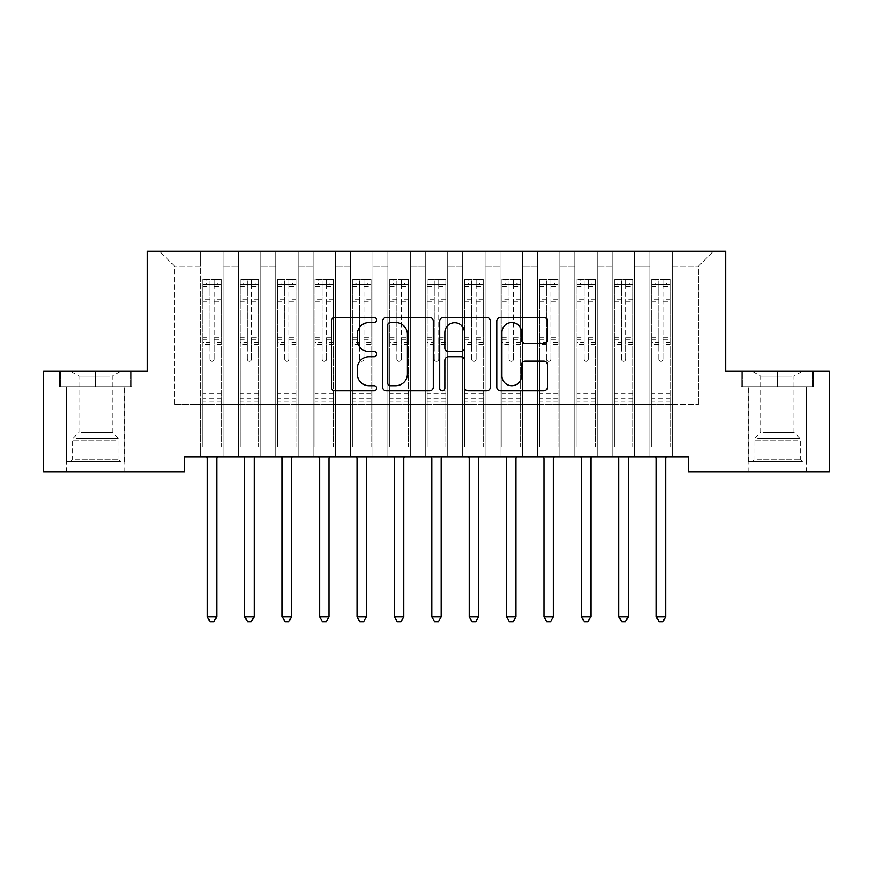 <?xml version="1.0" encoding="UTF-8"?>
<svg xmlns="http://www.w3.org/2000/svg" width="873" height="873" viewBox="0 0 873 873"><rect width="100%" height="100%" fill="white"/><g stroke="black" fill="none" stroke-linecap="round" stroke-linejoin="round"><path stroke-width="0.65" stroke-dasharray="4.37 3.27" d="M376.634 319.998A2.575 2.575 0 0 0 374.07 317.423L335.046 317.423A3.678 3.678 0 0 0 331.38 321.1L331.38 387.208A3.678 3.678 0 0 0 335.046 390.875L374.07 390.875A2.575 2.575 0 0 0 376.634 388.31A2.575 2.575 0 0 0 374.07 385.735L369.017 385.735A11.753 11.753 0 0 1 357.264 373.982L357.264 368.471A11.753 11.753 0 0 1 369.017 356.719L374.07 356.719A2.575 2.575 0 0 0 376.634 354.154A2.575 2.575 0 0 0 374.07 351.579L369.017 351.579A11.753 11.753 0 0 1 357.264 339.826L357.264 334.315A11.753 11.753 0 0 1 369.017 322.563L374.07 322.563A2.575 2.575 0 0 0 376.634 319.998M777.341 386.706L813.45 386.706L741.242 386.706L777.341 386.706L777.341 370.992L741.242 370.992L813.45 370.992L777.341 370.992L777.341 386.706L742.366 386.706L812.327 386.706L777.341 386.706L777.341 371.734L742.366 371.734L812.327 371.734L777.341 371.734L777.341 386.706M777.341 472.009L806.532 472.009L777.341 472.009M95.659 386.706L59.55 386.706L131.758 386.706L95.659 386.706L95.659 370.992L131.758 370.992L59.55 370.992L95.659 370.992L95.659 386.706L60.674 386.706L130.634 386.706L95.659 386.706L95.659 371.734L60.674 371.734L130.634 371.734L95.659 371.734L95.659 386.706M95.659 472.009L66.468 472.009L95.659 472.009M725.714 251.26L147.286 251.26L147.286 370.992L43.65 370.992L43.65 472.009L184.705 472.009L184.705 457.037L688.295 457.037L688.295 472.009L829.35 472.009L829.35 370.992L725.714 370.992L725.714 251.26M649.763 251.26L713.361 251.26L672.21 251.26L672.21 404.657L698.4 404.657L672.21 404.657L672.21 266.232L698.4 266.232L672.21 266.232L672.21 251.26L672.21 457.037L672.21 251.26L649.763 251.26L649.763 404.657L649.763 266.232L634.791 266.232L649.763 266.232L649.763 251.26L649.763 457.037L672.21 457.037L672.21 404.657L672.21 457.037L649.763 457.037L672.21 457.037L649.763 457.037L649.763 251.26M612.344 251.26L634.791 251.26L634.791 404.657L649.763 404.657L634.791 404.657L634.791 251.26L634.791 457.037L634.791 251.26L597.383 251.26L612.344 251.26L612.344 404.657L612.344 266.232L597.383 266.232L612.344 266.232L612.344 251.26L612.344 457.037L634.791 457.037L634.791 404.657L634.791 457.037L612.344 457.037L634.791 457.037L612.344 457.037L612.344 251.26M574.936 251.26L597.383 251.26L597.383 404.657L612.344 404.657L597.383 404.657L597.383 251.26L597.383 457.037L597.383 251.26L559.964 251.26L574.936 251.26L574.936 404.657L574.936 266.232L559.964 266.232L574.936 266.232L574.936 251.26L574.936 457.037L597.383 457.037L597.383 404.657L597.383 457.037L574.936 457.037L597.383 457.037L574.936 457.037L574.936 251.26M537.517 251.26L559.964 251.26L559.964 404.657L574.936 404.657L559.964 404.657L559.964 251.26L559.964 457.037L559.964 251.26L522.556 251.26L537.517 251.26L537.517 404.657L537.517 266.232L522.556 266.232L537.517 266.232L537.517 251.26L537.517 457.037L559.964 457.037L559.964 404.657L559.964 457.037L537.517 457.037L559.964 457.037L537.517 457.037L537.517 251.26M500.109 251.26L522.556 251.26L522.556 404.657L537.517 404.657L522.556 404.657L522.556 251.26L522.556 457.037L522.556 251.26L485.137 251.26L500.109 251.26L500.109 404.657L500.109 266.232L485.137 266.232L500.109 266.232L500.109 251.26L500.109 457.037L522.556 457.037L522.556 404.657L522.556 457.037L500.109 457.037L522.556 457.037L500.109 457.037L500.109 251.26M462.69 251.26L485.137 251.26L485.137 404.657L500.109 404.657L485.137 404.657L485.137 251.26L485.137 457.037L485.137 251.26L447.729 251.26L462.69 251.26L462.69 404.657L462.69 266.232L447.729 266.232L462.69 266.232L462.69 251.26L462.69 457.037L485.137 457.037L485.137 404.657L485.137 457.037L462.69 457.037L485.137 457.037L462.69 457.037L462.69 251.26M425.271 251.26L447.729 251.26L447.729 404.657L462.69 404.657L447.729 404.657L447.729 251.26L447.729 457.037L447.729 251.26L410.31 251.26L425.271 251.26L425.271 404.657L425.271 266.232L410.31 266.232L425.271 266.232L425.271 251.26L425.271 457.037L447.729 457.037L447.729 404.657L447.729 457.037L425.271 457.037L447.729 457.037L425.271 457.037L425.271 251.26M387.863 251.26L410.31 251.26L410.31 404.657L425.271 404.657L410.31 404.657L410.31 251.26L410.31 457.037L410.31 251.26L372.891 251.26L387.863 251.26L387.863 404.657L387.863 266.232L372.891 266.232L387.863 266.232L387.863 251.26L387.863 457.037L410.31 457.037L410.31 404.657L410.31 457.037L387.863 457.037L410.31 457.037L387.863 457.037L387.863 251.26M350.444 251.26L372.891 251.26L372.891 404.657L387.863 404.657L372.891 404.657L372.891 251.26L372.891 457.037L372.891 251.26L335.483 251.26L350.444 251.26L350.444 404.657L350.444 266.232L335.483 266.232L350.444 266.232L350.444 251.26L350.444 457.037L372.891 457.037L372.891 404.657L372.891 457.037L350.444 457.037L372.891 457.037L350.444 457.037L350.444 251.26M313.036 251.26L335.483 251.26L335.483 404.657L350.444 404.657L335.483 404.657L335.483 251.26L335.483 457.037L335.483 251.26L298.064 251.26L313.036 251.26L313.036 404.657L313.036 266.232L298.064 266.232L313.036 266.232L313.036 251.26L313.036 457.037L335.483 457.037L335.483 404.657L335.483 457.037L313.036 457.037L335.483 457.037L313.036 457.037L313.036 251.26M275.617 251.26L298.064 251.26L298.064 404.657L313.036 404.657L298.064 404.657L298.064 251.26L298.064 457.037L298.064 251.26L260.656 251.26L275.617 251.26L275.617 404.657L275.617 266.232L260.656 266.232L275.617 266.232L275.617 251.26L275.617 457.037L298.064 457.037L298.064 404.657L298.064 457.037L275.617 457.037L298.064 457.037L275.617 457.037L275.617 251.26M238.209 251.26L260.656 251.26L260.656 404.657L275.617 404.657L260.656 404.657L260.656 251.26L260.656 457.037L260.656 251.26L223.237 251.26L238.209 251.26L238.209 404.657L238.209 266.232L223.237 266.232L238.209 266.232L238.209 251.26L238.209 457.037L260.656 457.037L260.656 404.657L260.656 457.037L238.209 457.037L260.656 457.037L238.209 457.037L238.209 251.26M200.79 251.26L223.237 251.26L223.237 404.657L238.209 404.657L223.237 404.657L223.237 251.26L223.237 457.037L223.237 251.26L159.639 251.26L200.79 251.26L200.79 404.657L200.79 266.232L174.6 266.232L200.79 266.232L200.79 251.26L200.79 457.037L223.237 457.037L223.237 404.657L223.237 457.037L200.79 457.037L223.237 457.037L200.79 457.037L200.79 251.26M698.4 404.657L698.4 266.232L713.361 251.26L698.4 266.232L698.4 404.657M174.6 404.657L200.79 404.657L174.6 404.657L174.6 266.232L159.639 251.26L174.6 266.232L174.6 404.657M649.763 404.657L672.21 404.657L649.763 404.657L649.763 457.037L649.763 404.657M612.344 404.657L634.791 404.657L612.344 404.657L612.344 457.037L612.344 404.657M574.936 404.657L597.383 404.657L574.936 404.657L574.936 457.037L574.936 404.657M537.517 404.657L559.964 404.657L537.517 404.657L537.517 457.037L537.517 404.657M500.109 404.657L522.556 404.657L500.109 404.657L500.109 457.037L500.109 404.657M462.69 404.657L485.137 404.657L462.69 404.657L462.69 457.037L462.69 404.657M425.271 404.657L447.729 404.657L425.271 404.657L425.271 457.037L425.271 404.657M387.863 404.657L410.31 404.657L387.863 404.657L387.863 457.037L387.863 404.657M350.444 404.657L372.891 404.657L350.444 404.657L350.444 457.037L350.444 404.657M313.036 404.657L335.483 404.657L313.036 404.657L313.036 457.037L313.036 404.657M275.617 404.657L298.064 404.657L275.617 404.657L275.617 457.037L275.617 404.657M238.209 404.657L260.656 404.657L238.209 404.657L238.209 457.037L238.209 404.657M200.79 404.657L223.237 404.657L200.79 404.657L200.79 457.037L200.79 404.657M433.292 387.208L433.292 321.1A3.678 3.678 0 0 0 429.614 317.423L386.281 317.423A3.678 3.678 0 0 0 382.603 321.1L382.603 387.208A3.678 3.678 0 0 0 386.281 390.875L429.614 390.875A3.678 3.678 0 0 0 433.292 387.208M390.318 322.563A2.575 2.575 0 0 0 387.743 325.138L387.743 383.16A2.575 2.575 0 0 0 390.318 385.735L395.644 385.735A11.753 11.753 0 0 0 407.396 373.982L407.396 334.315A11.753 11.753 0 0 0 395.644 322.563L390.318 322.563M443.386 317.423L486.719 317.423A3.678 3.678 0 0 1 490.397 321.1L490.397 387.208A3.678 3.678 0 0 1 486.719 390.875L468.179 390.875A3.678 3.678 0 0 1 464.501 387.208L464.501 360.396A3.678 3.678 0 0 0 460.835 356.719L448.526 356.719A3.678 3.678 0 0 0 444.859 360.396L444.859 388.31A2.575 2.575 0 0 1 442.284 390.875A2.575 2.575 0 0 1 439.708 388.31L439.708 321.1A3.678 3.678 0 0 1 443.386 317.423M464.501 332.58A9.821 9.821 0 0 0 454.68 322.748A9.821 9.821 0 0 0 444.859 332.58L444.859 347.912A3.678 3.678 0 0 0 448.526 351.579L460.835 351.579A3.678 3.678 0 0 0 464.501 347.912L464.501 332.58M525.284 343.318L543.824 343.318A3.678 3.678 0 0 0 547.502 339.641L547.502 321.1A3.678 3.678 0 0 0 543.824 317.423L500.491 317.423A3.678 3.678 0 0 0 496.824 321.1L496.824 387.208A3.678 3.678 0 0 0 500.491 390.875L543.824 390.875A3.678 3.678 0 0 0 547.502 387.208L547.502 364.805A3.678 3.678 0 0 0 543.824 361.127L525.284 361.127A3.678 3.678 0 0 0 521.607 364.805L521.607 375.914A9.821 9.821 0 0 1 511.785 385.735A9.821 9.821 0 0 1 501.964 375.914L501.964 332.395A9.821 9.821 0 0 1 511.785 322.563A9.821 9.821 0 0 1 521.607 332.395L521.607 339.641A3.678 3.678 0 0 0 525.284 343.318M131.758 386.706L131.758 370.992L131.758 386.706M59.55 386.706L59.55 370.992L59.55 386.706M741.242 386.706L741.242 370.992L741.242 386.706M813.45 386.706L813.45 370.992L813.45 386.706M209.771 359.087A2.248 2.248 0 0 0 212.019 361.335A2.248 2.248 0 0 1 209.771 359.087L209.771 353.019L209.771 359.087M221.273 279.393L217.628 279.393L217.628 284.26L221.371 284.26L221.371 279.404L202.656 279.404L202.656 446.638L202.656 353.019L209.771 353.019L209.771 342.434L202.656 342.434M202.656 279.404L202.656 353.019L209.771 353.019L209.771 285.242C211.266 283.943 212.761 283.943 214.256 285.242L214.256 337.742L221.371 337.742L221.371 446.638L221.371 353.019L214.256 353.019L214.256 359.087A2.248 2.248 0 0 1 212.019 361.335A2.248 2.248 0 0 0 214.256 359.087L214.256 337.742M221.371 284.26L221.371 337.742M221.371 279.404L221.371 353.019L214.256 353.019L214.256 279.862L209.771 279.862L209.771 342.434M217.628 279.393L202.754 279.393M217.628 284.26L206.399 284.26L206.399 279.393M202.656 284.26L221.273 284.26M202.754 284.26L206.399 284.26M206.846 457.037L207.065 457.594A3.743 3.743 0 0 1 207.338 458.991L207.338 616.873L216.69 616.873L216.69 458.991A3.743 3.743 0 0 1 216.962 457.594L217.181 457.037M221.371 400.991L202.656 400.991M207.338 616.873L210.142 621.74L213.885 621.74L216.69 616.873M209.771 285.242L209.771 279.862M214.256 285.242L214.256 279.862M247.179 359.087A2.248 2.248 0 0 0 249.427 361.335A2.248 2.248 0 0 1 247.179 359.087L247.179 353.019L247.179 359.087M258.692 279.393L255.036 279.393L255.036 284.26L258.779 284.26L258.779 279.404L240.075 279.404L240.075 446.638L240.075 353.019L247.179 353.019L247.179 342.434L240.075 342.434M240.075 279.404L240.075 353.019L247.179 353.019L247.179 285.242C248.674 283.943 250.169 283.943 251.675 285.242L251.675 337.742L258.779 337.742L258.779 446.638L258.779 353.019L251.675 353.019L251.675 359.087A2.248 2.248 0 0 1 249.427 361.335A2.248 2.248 0 0 0 251.675 359.087L251.675 337.742M258.779 284.26L258.779 337.742M258.779 279.404L258.779 353.019L251.675 353.019L251.675 279.862L247.179 279.862L247.179 342.434M255.036 279.393L240.173 279.393M255.036 284.26L243.818 284.26L243.818 279.393M240.075 284.26L258.692 284.26M240.173 284.26L243.818 284.26M244.265 457.037L244.484 457.594A3.743 3.743 0 0 1 244.756 458.991L244.756 616.873L254.108 616.873L254.108 458.991A3.743 3.743 0 0 1 254.381 457.594L254.6 457.037M258.779 400.991L240.075 400.991M244.756 616.873L247.561 621.74L251.304 621.74L254.108 616.873M247.179 285.242L247.179 279.862M251.675 285.242L251.675 279.862M284.598 359.087A2.248 2.248 0 0 0 286.846 361.335A2.248 2.248 0 0 1 284.598 359.087L284.598 353.019L284.598 359.087M296.1 279.393L292.455 279.393L292.455 284.26L296.198 284.26L296.198 279.404L277.494 279.404L277.494 446.638L277.494 353.019L284.598 353.019L284.598 342.434L277.494 342.434M277.494 279.404L277.494 353.019L284.598 353.019L284.598 285.242C286.093 283.943 287.588 283.943 289.083 285.242L289.083 337.742L296.198 337.742L296.198 446.638L296.198 353.019L289.083 353.019L289.083 359.087A2.248 2.248 0 0 1 286.846 361.335A2.248 2.248 0 0 0 289.083 359.087L289.083 337.742M296.198 284.26L296.198 337.742M296.198 279.404L296.198 353.019L289.083 353.019L289.083 279.862L284.598 279.862L284.598 342.434M292.455 279.393L277.581 279.393M292.455 284.26L281.226 284.26L281.226 279.393M277.494 284.26L296.1 284.26M277.581 284.26L281.226 284.26M281.673 457.037L281.892 457.594A3.743 3.743 0 0 1 282.165 458.991L282.165 616.873L291.517 616.873L291.517 458.991A3.743 3.743 0 0 1 291.789 457.594L292.008 457.037M296.198 400.991L277.494 400.991M282.165 616.873L284.969 621.74L288.712 621.74L291.517 616.873M284.598 285.242L284.598 279.862M289.083 285.242L289.083 279.862M117.528 461.533L70.397 461.533L117.528 461.533M75.405 459.656L119.044 459.656L75.405 459.656M116.72 371.734L71.335 371.734L116.72 371.734M110.074 376.165L79.007 376.165L110.074 376.165M81.233 432.342L112.301 432.342L81.233 432.342M120.769 461.533L66.664 461.533L120.769 461.533M120.769 386.706L66.664 386.706L120.769 386.706M60.674 386.706L60.674 371.734L60.674 386.706M130.634 386.706L130.634 371.734L130.634 386.706M799.221 461.533L752.09 461.533L799.221 461.533M757.098 459.656L800.727 459.656L757.098 459.656M798.402 371.734L753.028 371.734L798.402 371.734M791.767 376.165L760.699 376.165L791.767 376.165M762.926 432.342L793.994 432.342L762.926 432.342M802.451 461.533L748.347 461.533L802.451 461.533M802.451 386.706L748.347 386.706L802.451 386.706M742.366 386.706L742.366 371.734L742.366 386.706M812.327 386.706L812.327 371.734L812.327 386.706M322.017 359.087A2.248 2.248 0 0 0 324.254 361.335A2.248 2.248 0 0 1 322.017 359.087L322.017 353.019L322.017 359.087M333.519 279.393L329.874 279.393L329.874 284.26L333.606 284.26L333.606 279.404L314.902 279.404L314.902 446.638L314.902 353.019L322.017 353.019L322.017 342.434L314.902 342.434M314.902 279.404L314.902 353.019L322.017 353.019L322.017 285.242C323.501 283.943 325.007 283.943 326.502 285.242L326.502 337.742L333.606 337.742L333.606 446.638L333.606 353.019L326.502 353.019L326.502 359.087A2.248 2.248 0 0 1 324.254 361.335A2.248 2.248 0 0 0 326.502 359.087L326.502 337.742M333.606 284.26L333.606 337.742M333.606 279.404L333.606 353.019L326.502 353.019L326.502 279.862L322.017 279.862L322.017 342.434M329.874 279.393L315 279.393M329.874 284.26L318.645 284.26L318.645 279.393M314.902 284.26L333.519 284.26M315 284.26L318.645 284.26M319.092 457.037L319.311 457.594A3.743 3.743 0 0 1 319.583 458.991L319.583 616.873L328.935 616.873L328.935 458.991A3.743 3.743 0 0 1 329.208 457.594L329.427 457.037M333.606 400.991L314.902 400.991M319.583 616.873L322.388 621.74L326.131 621.74L328.935 616.873M322.017 285.242L322.017 279.862M326.502 285.242L326.502 279.862M359.425 359.087A2.248 2.248 0 0 0 361.673 361.335A2.248 2.248 0 0 1 359.425 359.087L359.425 353.019L359.425 359.087M370.927 279.393L367.282 279.393L367.282 284.26L371.025 284.26L371.025 279.404L352.321 279.404L352.321 446.638L352.321 353.019L359.425 353.019L359.425 342.434L352.321 342.434M352.321 279.404L352.321 353.019L359.425 353.019L359.425 285.242C360.92 283.943 362.415 283.943 363.921 285.242L363.921 337.742L371.025 337.742L371.025 446.638L371.025 353.019L363.921 353.019L363.921 359.087A2.248 2.248 0 0 1 361.673 361.335A2.248 2.248 0 0 0 363.921 359.087L363.921 337.742M371.025 284.26L371.025 337.742M371.025 279.404L371.025 353.019L363.921 353.019L363.921 279.862L359.425 279.862L359.425 342.434M367.282 279.393L352.408 279.393M367.282 284.26L356.064 284.26L356.064 279.393M352.321 284.26L370.927 284.26M352.408 284.26L356.064 284.26M356.5 457.037L356.719 457.594A3.743 3.743 0 0 1 356.992 458.991L356.992 616.873L366.344 616.873L366.344 458.991A3.743 3.743 0 0 1 366.616 457.594L366.835 457.037M371.025 400.991L352.321 400.991M356.992 616.873L359.796 621.74L363.539 621.74L366.344 616.873M359.425 285.242L359.425 279.862M363.921 285.242L363.921 279.862M396.844 359.087A2.248 2.248 0 0 0 399.081 361.335A2.248 2.248 0 0 1 396.844 359.087L396.844 353.019L396.844 359.087M408.346 279.393L404.701 279.393L404.701 284.26L408.444 284.26L408.444 279.404L389.729 279.404L389.729 446.638L389.729 353.019L396.844 353.019L396.844 342.434L389.729 342.434M389.729 279.404L389.729 353.019L396.844 353.019L396.844 285.242C398.339 283.943 399.834 283.943 401.329 285.242L401.329 337.742L408.444 337.742L408.444 446.638L408.444 353.019L401.329 353.019L401.329 359.087A2.248 2.248 0 0 1 399.081 361.335A2.248 2.248 0 0 0 401.329 359.087L401.329 337.742M408.444 284.26L408.444 337.742M408.444 279.404L408.444 353.019L401.329 353.019L401.329 279.862L396.844 279.862L396.844 342.434M404.701 279.393L389.827 279.393M404.701 284.26L393.472 284.26L393.472 279.393M389.729 284.26L408.346 284.26M389.827 284.26L393.472 284.26M393.919 457.037L394.138 457.594A3.743 3.743 0 0 1 394.41 458.991L394.41 616.873L403.763 616.873L403.763 458.991A3.743 3.743 0 0 1 404.035 457.594L404.254 457.037M408.444 400.991L389.729 400.991M394.41 616.873L397.215 621.74L400.958 621.74L403.763 616.873M396.844 285.242L396.844 279.862M401.329 285.242L401.329 279.862M434.252 359.087A2.248 2.248 0 0 0 436.5 361.335A2.248 2.248 0 0 1 434.252 359.087L434.252 353.019L434.252 359.087M445.765 279.393L442.109 279.393L442.109 284.26L445.852 284.26L445.852 279.404L427.148 279.404L427.148 446.638L427.148 353.019L434.252 353.019L434.252 342.434L427.148 342.434M427.148 279.404L427.148 353.019L434.252 353.019L434.252 285.242C435.747 283.943 437.242 283.943 438.748 285.242L438.748 337.742L445.852 337.742L445.852 446.638L445.852 353.019L438.748 353.019L438.748 359.087A2.248 2.248 0 0 1 436.5 361.335A2.248 2.248 0 0 0 438.748 359.087L438.748 337.742M445.852 284.26L445.852 337.742M445.852 279.404L445.852 353.019L438.748 353.019L438.748 279.862L434.252 279.862L434.252 342.434M442.109 279.393L427.235 279.393M442.109 284.26L430.891 284.26L430.891 279.393M427.148 284.26L445.765 284.26M427.235 284.26L430.891 284.26M431.327 457.037L431.557 457.594A3.743 3.743 0 0 1 431.819 458.991L431.819 616.873L441.181 616.873L441.181 458.991A3.743 3.743 0 0 1 441.443 457.594L441.673 457.037M445.852 400.991L427.148 400.991M431.819 616.873L434.634 621.74L438.366 621.74L441.181 616.873M434.252 285.242L434.252 279.862M438.748 285.242L438.748 279.862M471.671 359.087A2.248 2.248 0 0 0 473.919 361.335A2.248 2.248 0 0 1 471.671 359.087L471.671 353.019L471.671 359.087M483.173 279.393L479.528 279.393L479.528 284.26L483.271 284.26L483.271 279.404L464.556 279.404L464.556 446.638L464.556 353.019L471.671 353.019L471.671 342.434L464.556 342.434M464.556 279.404L464.556 353.019L471.671 353.019L471.671 285.242C473.166 283.943 474.661 283.943 476.156 285.242L476.156 337.742L483.271 337.742L483.271 446.638L483.271 353.019L476.156 353.019L476.156 359.087A2.248 2.248 0 0 1 473.919 361.335A2.248 2.248 0 0 0 476.156 359.087L476.156 337.742M483.271 284.26L483.271 337.742M483.271 279.404L483.271 353.019L476.156 353.019L476.156 279.862L471.671 279.862L471.671 342.434M479.528 279.393L464.654 279.393M479.528 284.26L468.299 284.26L468.299 279.393M464.556 284.26L483.173 284.26M464.654 284.26L468.299 284.26M468.746 457.037L468.965 457.594A3.743 3.743 0 0 1 469.238 458.991L469.238 616.873L478.59 616.873L478.59 458.991A3.743 3.743 0 0 1 478.862 457.594L479.081 457.037M483.271 400.991L464.556 400.991M469.238 616.873L472.042 621.74L475.785 621.74L478.59 616.873M471.671 285.242L471.671 279.862M476.156 285.242L476.156 279.862M509.079 359.087A2.248 2.248 0 0 0 511.327 361.335A2.248 2.248 0 0 1 509.079 359.087L509.079 353.019L509.079 359.087M520.592 279.393L516.936 279.393L516.936 284.26L520.679 284.26L520.679 279.404L501.975 279.404L501.975 446.638L501.975 353.019L509.079 353.019L509.079 342.434L501.975 342.434M501.975 279.404L501.975 353.019L509.079 353.019L509.079 285.242C510.574 283.943 512.069 283.943 513.575 285.242L513.575 337.742L520.679 337.742L520.679 446.638L520.679 353.019L513.575 353.019L513.575 359.087A2.248 2.248 0 0 1 511.327 361.335A2.248 2.248 0 0 0 513.575 359.087L513.575 337.742M520.679 284.26L520.679 337.742M520.679 279.404L520.679 353.019L513.575 353.019L513.575 279.862L509.079 279.862L509.079 342.434M516.936 279.393L502.073 279.393M516.936 284.26L505.718 284.26L505.718 279.393M501.975 284.26L520.592 284.26M502.073 284.26L505.718 284.26M506.165 457.037L506.384 457.594A3.743 3.743 0 0 1 506.656 458.991L506.656 616.873L516.008 616.873L516.008 458.991A3.743 3.743 0 0 1 516.281 457.594L516.5 457.037M520.679 400.991L501.975 400.991M506.656 616.873L509.461 621.74L513.204 621.74L516.008 616.873M509.079 285.242L509.079 279.862M513.575 285.242L513.575 279.862M546.498 359.087A2.248 2.248 0 0 0 548.746 361.335A2.248 2.248 0 0 1 546.498 359.087L546.498 353.019L546.498 359.087M558 279.393L554.355 279.393L554.355 284.26L558.098 284.26L558.098 279.404L539.394 279.404L539.394 446.638L539.394 353.019L546.498 353.019L546.498 342.434L539.394 342.434M539.394 279.404L539.394 353.019L546.498 353.019L546.498 285.242C547.993 283.943 549.488 283.943 550.983 285.242L550.983 337.742L558.098 337.742L558.098 446.638L558.098 353.019L550.983 353.019L550.983 359.087A2.248 2.248 0 0 1 548.746 361.335A2.248 2.248 0 0 0 550.983 359.087L550.983 337.742M558.098 284.26L558.098 337.742M558.098 279.404L558.098 353.019L550.983 353.019L550.983 279.862L546.498 279.862L546.498 342.434M554.355 279.393L539.481 279.393M554.355 284.26L543.126 284.26L543.126 279.393M539.394 284.26L558 284.26M539.481 284.26L543.126 284.26M543.573 457.037L543.792 457.594A3.743 3.743 0 0 1 544.065 458.991L544.065 616.873L553.417 616.873L553.417 458.991A3.743 3.743 0 0 1 553.689 457.594L553.908 457.037M558.098 400.991L539.394 400.991M544.065 616.873L546.869 621.74L550.612 621.74L553.417 616.873M546.498 285.242L546.498 279.862M550.983 285.242L550.983 279.862M583.917 359.087A2.248 2.248 0 0 0 586.154 361.335A2.248 2.248 0 0 1 583.917 359.087L583.917 353.019L583.917 359.087M595.419 279.393L591.774 279.393L591.774 284.26L595.506 284.26L595.506 279.404L576.802 279.404L576.802 446.638L576.802 353.019L583.917 353.019L583.917 342.434L576.802 342.434M576.802 279.404L576.802 353.019L583.917 353.019L583.917 285.242C585.401 283.943 586.907 283.943 588.402 285.242L588.402 337.742L595.506 337.742L595.506 446.638L595.506 353.019L588.402 353.019L588.402 359.087A2.248 2.248 0 0 1 586.154 361.335A2.248 2.248 0 0 0 588.402 359.087L588.402 337.742M595.506 284.26L595.506 337.742M595.506 279.404L595.506 353.019L588.402 353.019L588.402 279.862L583.917 279.862L583.917 342.434M591.774 279.393L576.9 279.393M591.774 284.26L580.545 284.26L580.545 279.393M576.802 284.26L595.419 284.26M576.9 284.26L580.545 284.26M580.992 457.037L581.211 457.594A3.743 3.743 0 0 1 581.483 458.991L581.483 616.873L590.835 616.873L590.835 458.991A3.743 3.743 0 0 1 591.108 457.594L591.327 457.037M595.506 400.991L576.802 400.991M581.483 616.873L584.288 621.74L588.031 621.74L590.835 616.873M583.917 285.242L583.917 279.862M588.402 285.242L588.402 279.862M621.325 359.087A2.248 2.248 0 0 0 623.573 361.335A2.248 2.248 0 0 1 621.325 359.087L621.325 353.019L621.325 359.087M632.827 279.393L629.182 279.393L629.182 284.26L632.925 284.26L632.925 279.404L614.221 279.404L614.221 446.638L614.221 353.019L621.325 353.019L621.325 342.434L614.221 342.434M614.221 279.404L614.221 353.019L621.325 353.019L621.325 285.242C622.82 283.943 624.315 283.943 625.821 285.242L625.821 337.742L632.925 337.742L632.925 446.638L632.925 353.019L625.821 353.019L625.821 359.087A2.248 2.248 0 0 1 623.573 361.335A2.248 2.248 0 0 0 625.821 359.087L625.821 337.742M632.925 284.26L632.925 337.742M632.925 279.404L632.925 353.019L625.821 353.019L625.821 279.862L621.325 279.862L621.325 342.434M629.182 279.393L614.308 279.393M629.182 284.26L617.964 284.26L617.964 279.393M614.221 284.26L632.827 284.26M614.308 284.26L617.964 284.26M618.4 457.037L618.619 457.594A3.743 3.743 0 0 1 618.892 458.991L618.892 616.873L628.244 616.873L628.244 458.991A3.743 3.743 0 0 1 628.516 457.594L628.735 457.037M632.925 400.991L614.221 400.991M618.892 616.873L621.696 621.74L625.439 621.74L628.244 616.873M621.325 285.242L621.325 279.862M625.821 285.242L625.821 279.862M658.744 359.087A2.248 2.248 0 0 0 660.981 361.335A2.248 2.248 0 0 1 658.744 359.087L658.744 353.019L658.744 359.087M670.246 279.393L666.601 279.393L666.601 284.26L670.344 284.26L670.344 279.404L651.629 279.404L651.629 446.638L651.629 353.019L658.744 353.019L658.744 342.434L651.629 342.434M651.629 279.404L651.629 353.019L658.744 353.019L658.744 285.242C660.239 283.943 661.734 283.943 663.229 285.242L663.229 337.742L670.344 337.742L670.344 446.638L670.344 353.019L663.229 353.019L663.229 359.087A2.248 2.248 0 0 1 660.981 361.335A2.248 2.248 0 0 0 663.229 359.087L663.229 337.742M670.344 284.26L670.344 337.742M670.344 279.404L670.344 353.019L663.229 353.019L663.229 279.862L658.744 279.862L658.744 342.434M666.601 279.393L651.727 279.393M666.601 284.26L655.372 284.26L655.372 279.393M651.629 284.26L670.246 284.26M651.727 284.26L655.372 284.26M655.819 457.037L656.038 457.594A3.743 3.743 0 0 1 656.31 458.991L656.31 616.873L665.663 616.873L665.663 458.991A3.743 3.743 0 0 1 665.935 457.594L666.154 457.037M670.344 400.991L651.629 400.991M656.31 616.873L659.115 621.74L662.858 621.74L665.663 616.873M658.744 285.242L658.744 279.862M663.229 285.242L663.229 279.862M209.771 299.166L202.656 299.166M202.656 301.829L209.771 301.829M202.656 337.742L209.771 337.742M221.371 393.134L202.656 393.134M209.771 344.551L202.656 344.551M221.371 344.551L214.256 344.551M202.656 339.87L209.771 339.87M214.256 339.87L221.371 339.87M221.371 342.434L214.256 342.434M221.371 299.166L214.256 299.166M214.256 301.829L221.371 301.829M209.771 283.878L202.656 283.878M202.656 286.54L209.771 286.54M221.371 283.878L214.256 283.878M214.256 286.54L221.371 286.54M221.371 398.885L202.656 398.885M247.179 299.166L240.075 299.166M240.075 301.829L247.179 301.829M240.075 337.742L247.179 337.742M258.779 393.134L240.075 393.134M247.179 344.551L240.075 344.551M258.779 344.551L251.675 344.551M240.075 339.87L247.179 339.87M251.675 339.87L258.779 339.87M258.779 342.434L251.675 342.434M258.779 299.166L251.675 299.166M251.675 301.829L258.779 301.829M247.179 283.878L240.075 283.878M240.075 286.54L247.179 286.54M258.779 283.878L251.675 283.878M251.675 286.54L258.779 286.54M258.779 398.885L240.075 398.885M284.598 299.166L277.494 299.166M277.494 301.829L284.598 301.829M277.494 337.742L284.598 337.742M296.198 393.134L277.494 393.134M284.598 344.551L277.494 344.551M296.198 344.551L289.083 344.551M277.494 339.87L284.598 339.87M289.083 339.87L296.198 339.87M296.198 342.434L289.083 342.434M296.198 299.166L289.083 299.166M289.083 301.829L296.198 301.829M284.598 283.878L277.494 283.878M277.494 286.54L284.598 286.54M296.198 283.878L289.083 283.878M289.083 286.54L296.198 286.54M296.198 398.885L277.494 398.885M115.902 440.167L72.273 440.167L115.902 440.167M76.071 438.311L118.27 438.311L76.071 438.311M797.595 440.167L753.956 440.167L797.595 440.167M757.753 438.311L799.963 438.311L757.753 438.311M322.017 299.166L314.902 299.166M314.902 301.829L322.017 301.829M314.902 337.742L322.017 337.742M333.606 393.134L314.902 393.134M322.017 344.551L314.902 344.551M333.606 344.551L326.502 344.551M314.902 339.87L322.017 339.87M326.502 339.87L333.606 339.87M333.606 342.434L326.502 342.434M333.606 299.166L326.502 299.166M326.502 301.829L333.606 301.829M322.017 283.878L314.902 283.878M314.902 286.54L322.017 286.54M333.606 283.878L326.502 283.878M326.502 286.54L333.606 286.54M333.606 398.885L314.902 398.885M359.425 299.166L352.321 299.166M352.321 301.829L359.425 301.829M352.321 337.742L359.425 337.742M371.025 393.134L352.321 393.134M359.425 344.551L352.321 344.551M371.025 344.551L363.921 344.551M352.321 339.87L359.425 339.87M363.921 339.87L371.025 339.87M371.025 342.434L363.921 342.434M371.025 299.166L363.921 299.166M363.921 301.829L371.025 301.829M359.425 283.878L352.321 283.878M352.321 286.54L359.425 286.54M371.025 283.878L363.921 283.878M363.921 286.54L371.025 286.54M371.025 398.885L352.321 398.885M396.844 299.166L389.729 299.166M389.729 301.829L396.844 301.829M389.729 337.742L396.844 337.742M408.444 393.134L389.729 393.134M396.844 344.551L389.729 344.551M408.444 344.551L401.329 344.551M389.729 339.87L396.844 339.87M401.329 339.87L408.444 339.87M408.444 342.434L401.329 342.434M408.444 299.166L401.329 299.166M401.329 301.829L408.444 301.829M396.844 283.878L389.729 283.878M389.729 286.54L396.844 286.54M408.444 283.878L401.329 283.878M401.329 286.54L408.444 286.54M408.444 398.885L389.729 398.885M434.252 299.166L427.148 299.166M427.148 301.829L434.252 301.829M427.148 337.742L434.252 337.742M445.852 393.134L427.148 393.134M434.252 344.551L427.148 344.551M445.852 344.551L438.748 344.551M427.148 339.87L434.252 339.87M438.748 339.87L445.852 339.87M445.852 342.434L438.748 342.434M445.852 299.166L438.748 299.166M438.748 301.829L445.852 301.829M434.252 283.878L427.148 283.878M427.148 286.54L434.252 286.54M445.852 283.878L438.748 283.878M438.748 286.54L445.852 286.54M445.852 398.885L427.148 398.885M471.671 299.166L464.556 299.166M464.556 301.829L471.671 301.829M464.556 337.742L471.671 337.742M483.271 393.134L464.556 393.134M471.671 344.551L464.556 344.551M483.271 344.551L476.156 344.551M464.556 339.87L471.671 339.87M476.156 339.87L483.271 339.87M483.271 342.434L476.156 342.434M483.271 299.166L476.156 299.166M476.156 301.829L483.271 301.829M471.671 283.878L464.556 283.878M464.556 286.54L471.671 286.54M483.271 283.878L476.156 283.878M476.156 286.54L483.271 286.54M483.271 398.885L464.556 398.885M509.079 299.166L501.975 299.166M501.975 301.829L509.079 301.829M501.975 337.742L509.079 337.742M520.679 393.134L501.975 393.134M509.079 344.551L501.975 344.551M520.679 344.551L513.575 344.551M501.975 339.87L509.079 339.87M513.575 339.87L520.679 339.87M520.679 342.434L513.575 342.434M520.679 299.166L513.575 299.166M513.575 301.829L520.679 301.829M509.079 283.878L501.975 283.878M501.975 286.54L509.079 286.54M520.679 283.878L513.575 283.878M513.575 286.54L520.679 286.54M520.679 398.885L501.975 398.885M546.498 299.166L539.394 299.166M539.394 301.829L546.498 301.829M539.394 337.742L546.498 337.742M558.098 393.134L539.394 393.134M546.498 344.551L539.394 344.551M558.098 344.551L550.983 344.551M539.394 339.87L546.498 339.87M550.983 339.87L558.098 339.87M558.098 342.434L550.983 342.434M558.098 299.166L550.983 299.166M550.983 301.829L558.098 301.829M546.498 283.878L539.394 283.878M539.394 286.54L546.498 286.54M558.098 283.878L550.983 283.878M550.983 286.54L558.098 286.54M558.098 398.885L539.394 398.885M583.917 299.166L576.802 299.166M576.802 301.829L583.917 301.829M576.802 337.742L583.917 337.742M595.506 393.134L576.802 393.134M583.917 344.551L576.802 344.551M595.506 344.551L588.402 344.551M576.802 339.87L583.917 339.87M588.402 339.87L595.506 339.87M595.506 342.434L588.402 342.434M595.506 299.166L588.402 299.166M588.402 301.829L595.506 301.829M583.917 283.878L576.802 283.878M576.802 286.54L583.917 286.54M595.506 283.878L588.402 283.878M588.402 286.54L595.506 286.54M595.506 398.885L576.802 398.885M621.325 299.166L614.221 299.166M614.221 301.829L621.325 301.829M614.221 337.742L621.325 337.742M632.925 393.134L614.221 393.134M621.325 344.551L614.221 344.551M632.925 344.551L625.821 344.551M614.221 339.87L621.325 339.87M625.821 339.87L632.925 339.87M632.925 342.434L625.821 342.434M632.925 299.166L625.821 299.166M625.821 301.829L632.925 301.829M621.325 283.878L614.221 283.878M614.221 286.54L621.325 286.54M632.925 283.878L625.821 283.878M625.821 286.54L632.925 286.54M632.925 398.885L614.221 398.885M658.744 299.166L651.629 299.166M651.629 301.829L658.744 301.829M651.629 337.742L658.744 337.742M670.344 393.134L651.629 393.134M658.744 344.551L651.629 344.551M670.344 344.551L663.229 344.551M651.629 339.87L658.744 339.87M663.229 339.87L670.344 339.87M670.344 342.434L663.229 342.434M670.344 299.166L663.229 299.166M663.229 301.829L670.344 301.829M658.744 283.878L651.629 283.878M651.629 286.54L658.744 286.54M670.344 283.878L663.229 283.878M663.229 286.54L670.344 286.54M670.344 398.885L651.629 398.885M748.161 472.009L748.161 386.706M66.468 472.009L66.468 386.706M124.839 472.009L124.839 386.706M806.532 472.009L806.532 386.706M71.335 371.734L79.007 376.165L79.007 432.342L73.037 438.311L72.273 440.167L72.273 459.656L70.397 461.533M124.653 461.533L124.653 386.706M66.664 461.533L66.664 386.706M119.972 371.734L112.301 376.165L112.301 432.342L118.27 438.311L119.044 440.167L119.044 459.656L120.91 461.533M753.028 371.734L760.699 376.165L760.699 432.342L754.73 438.311L753.956 440.167L753.956 459.656L752.09 461.533M806.336 461.533L806.336 386.706M748.347 461.533L748.347 386.706M801.665 371.734L793.994 376.165L793.994 432.342L799.963 438.311L800.727 440.167L800.727 459.656L802.603 461.533"/><path stroke-width="1.31" d="M376.634 319.998A2.575 2.575 0 0 0 374.07 317.423L335.046 317.423A3.678 3.678 0 0 0 331.38 321.1L331.38 387.208A3.678 3.678 0 0 0 335.046 390.875L374.07 390.875A2.575 2.575 0 0 0 376.634 388.31A2.575 2.575 0 0 0 374.07 385.735L369.017 385.735A11.753 11.753 0 0 1 357.264 373.982L357.264 368.471A11.753 11.753 0 0 1 369.017 356.719L374.07 356.719A2.575 2.575 0 0 0 376.634 354.154A2.575 2.575 0 0 0 374.07 351.579L369.017 351.579A11.753 11.753 0 0 1 357.264 339.826L357.264 334.315A11.753 11.753 0 0 1 369.017 322.563L374.07 322.563A2.575 2.575 0 0 0 376.634 319.998M543.824 343.318A3.678 3.678 0 0 0 547.502 339.641L547.502 321.1A3.678 3.678 0 0 0 543.824 317.423L500.491 317.423A3.678 3.678 0 0 0 496.824 321.1L496.824 387.208A3.678 3.678 0 0 0 500.491 390.875L543.824 390.875A3.678 3.678 0 0 0 547.502 387.208L547.502 364.805A3.678 3.678 0 0 0 543.824 361.127L525.284 361.127A3.678 3.678 0 0 0 521.607 364.805L521.607 375.914A9.821 9.821 0 0 1 511.785 385.735A9.821 9.821 0 0 1 501.964 375.914L501.964 332.395A9.821 9.821 0 0 1 511.785 322.563A9.821 9.821 0 0 1 521.607 332.395L521.607 339.641A3.678 3.678 0 0 0 525.284 343.318L543.824 343.318M688.295 457.037L184.705 457.037L184.705 472.009L43.65 472.009L43.65 370.992L147.286 370.992L147.286 251.26L725.714 251.26L725.714 370.992L829.35 370.992L829.35 472.009L688.295 472.009L688.295 457.037M433.292 321.1A3.678 3.678 0 0 0 429.614 317.423L386.281 317.423A3.678 3.678 0 0 0 382.603 321.1L382.603 387.208A3.678 3.678 0 0 0 386.281 390.875L429.614 390.875A3.678 3.678 0 0 0 433.292 387.208L433.292 321.1M443.386 317.423L486.719 317.423A3.678 3.678 0 0 1 490.397 321.1L490.397 387.208A3.678 3.678 0 0 1 486.719 390.875L468.179 390.875A3.678 3.678 0 0 1 464.501 387.208L464.501 360.396A3.678 3.678 0 0 0 460.835 356.719L448.526 356.719A3.678 3.678 0 0 0 444.859 360.396L444.859 388.31A2.575 2.575 0 0 1 442.284 390.875A2.575 2.575 0 0 1 439.708 388.31L439.708 321.1A3.678 3.678 0 0 1 443.386 317.423M390.318 322.563A2.575 2.575 0 0 0 387.743 325.138L387.743 383.16A2.575 2.575 0 0 0 390.318 385.735L395.644 385.735A11.753 11.753 0 0 0 407.396 373.982L407.396 334.315A11.753 11.753 0 0 0 395.644 322.563L390.318 322.563M464.501 332.58A9.821 9.821 0 0 0 454.68 322.748A9.821 9.821 0 0 0 444.859 332.58L444.859 347.912A3.678 3.678 0 0 0 448.526 351.579L460.835 351.579A3.678 3.678 0 0 0 464.501 347.912L464.501 332.58M206.846 457.037L207.065 457.594A3.743 3.743 0 0 1 207.338 458.991L207.338 616.873L216.69 616.873L216.69 458.991A3.743 3.743 0 0 1 216.962 457.594L217.181 457.037M216.69 616.873L213.885 621.74L210.142 621.74L207.338 616.873M244.265 457.037L244.484 457.594A3.743 3.743 0 0 1 244.756 458.991L244.756 616.873L254.108 616.873L254.108 458.991A3.743 3.743 0 0 1 254.381 457.594L254.6 457.037M254.108 616.873L251.304 621.74L247.561 621.74L244.756 616.873M281.673 457.037L281.892 457.594A3.743 3.743 0 0 1 282.165 458.991L282.165 616.873L291.517 616.873L291.517 458.991A3.743 3.743 0 0 1 291.789 457.594L292.008 457.037M291.517 616.873L288.712 621.74L284.969 621.74L282.165 616.873M319.092 457.037L319.311 457.594A3.743 3.743 0 0 1 319.583 458.991L319.583 616.873L328.935 616.873L328.935 458.991A3.743 3.743 0 0 1 329.208 457.594L329.427 457.037M328.935 616.873L326.131 621.74L322.388 621.74L319.583 616.873M356.5 457.037L356.719 457.594A3.743 3.743 0 0 1 356.992 458.991L356.992 616.873L366.344 616.873L366.344 458.991A3.743 3.743 0 0 1 366.616 457.594L366.835 457.037M366.344 616.873L363.539 621.74L359.796 621.74L356.992 616.873M393.919 457.037L394.138 457.594A3.743 3.743 0 0 1 394.41 458.991L394.41 616.873L403.763 616.873L403.763 458.991A3.743 3.743 0 0 1 404.035 457.594L404.254 457.037M403.763 616.873L400.958 621.74L397.215 621.74L394.41 616.873M431.327 457.037L431.557 457.594A3.743 3.743 0 0 1 431.819 458.991L431.819 616.873L441.181 616.873L441.181 458.991A3.743 3.743 0 0 1 441.443 457.594L441.673 457.037M441.181 616.873L438.366 621.74L434.634 621.74L431.819 616.873M468.746 457.037L468.965 457.594A3.743 3.743 0 0 1 469.238 458.991L469.238 616.873L478.59 616.873L478.59 458.991A3.743 3.743 0 0 1 478.862 457.594L479.081 457.037M478.59 616.873L475.785 621.74L472.042 621.74L469.238 616.873M506.165 457.037L506.384 457.594A3.743 3.743 0 0 1 506.656 458.991L506.656 616.873L516.008 616.873L516.008 458.991A3.743 3.743 0 0 1 516.281 457.594L516.5 457.037M516.008 616.873L513.204 621.74L509.461 621.74L506.656 616.873M543.573 457.037L543.792 457.594A3.743 3.743 0 0 1 544.065 458.991L544.065 616.873L553.417 616.873L553.417 458.991A3.743 3.743 0 0 1 553.689 457.594L553.908 457.037M553.417 616.873L550.612 621.74L546.869 621.74L544.065 616.873M580.992 457.037L581.211 457.594A3.743 3.743 0 0 1 581.483 458.991L581.483 616.873L590.835 616.873L590.835 458.991A3.743 3.743 0 0 1 591.108 457.594L591.327 457.037M590.835 616.873L588.031 621.74L584.288 621.74L581.483 616.873M618.4 457.037L618.619 457.594A3.743 3.743 0 0 1 618.892 458.991L618.892 616.873L628.244 616.873L628.244 458.991A3.743 3.743 0 0 1 628.516 457.594L628.735 457.037M628.244 616.873L625.439 621.74L621.696 621.74L618.892 616.873M655.819 457.037L656.038 457.594A3.743 3.743 0 0 1 656.31 458.991L656.31 616.873L665.663 616.873L665.663 458.991A3.743 3.743 0 0 1 665.935 457.594L666.154 457.037M665.663 616.873L662.858 621.74L659.115 621.74L656.31 616.873"/></g></svg>
